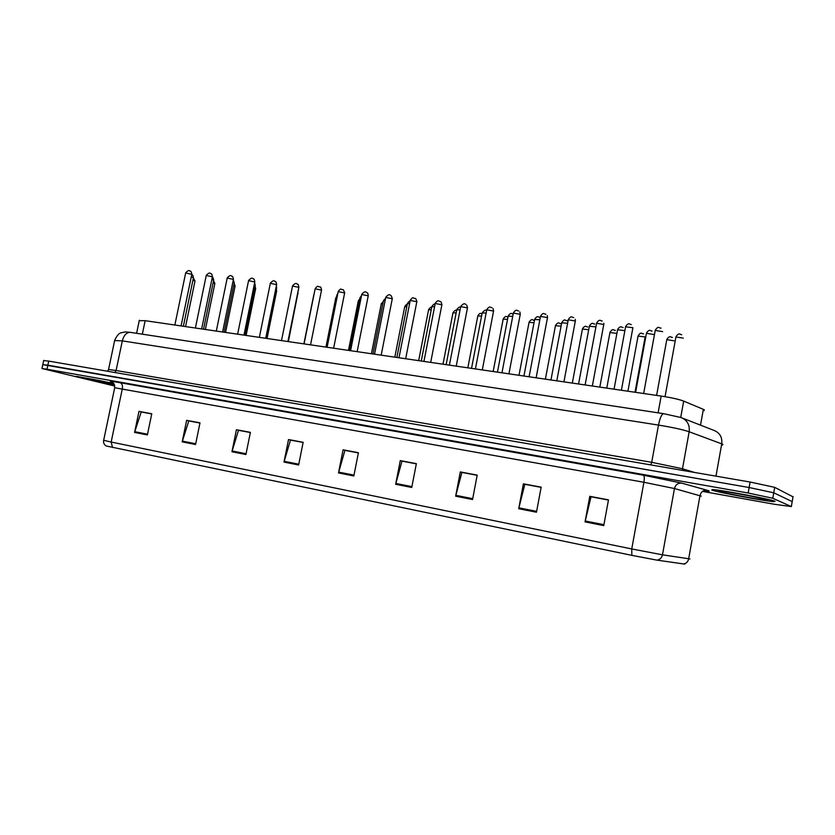 <?xml version="1.0" encoding="UTF-8"?>
<svg xmlns="http://www.w3.org/2000/svg" width="835" height="835" viewBox="0 0 835 835"><rect width="100%" height="100%" fill="white"/><g stroke="black" fill="none" stroke-linecap="round" stroke-linejoin="round"><path stroke-width="1.25" d="M139.236 320.703L145.154 320.682L661.163 396.072C671.476 397.658 678.98 399.339 683.688 401.103L703.352 409.359L704.302 409.839L704.166 410.622M775.037 501.282C771.843 499.424 720.083 489.748 712.505 489.571L711.733 490.03C716.493 492.118 765.486 501.271 773.951 501.626L775.037 501.282C771.843 499.424 720.083 489.748 712.505 489.571L711.733 490.03C716.493 492.118 765.486 501.271 773.951 501.626L775.037 501.282M113.727 383.432L76.444 376.345L114.499 384.799L76.444 376.345L113.727 383.432M684.825 564.116L656.968 560.139L631.834 555.359L106.118 445.963M793.031 496.856L774.703 487.348L750.101 482.035L48.733 361.096L47.856 365.177L42.794 364.624L749.131 487.525L47.856 365.177L46.99 369.247L41.959 368.506L114.792 386.041M774.703 487.348L773.742 492.796L749.131 487.525L773.742 492.796L792.206 501.595L773.742 492.796L772.792 498.255L748.16 493.015L46.99 369.247M792.164 501.814L791.329 506.574L772.792 498.255M702.496 491.397L774.817 504.34L791.329 506.574M231.953 451.745L236.43 429.722L250.396 432.363L245.907 454.522L231.953 451.745L232.14 450.983L246.064 453.749M182.197 441.861L186.633 420.339L199.993 422.854L195.547 444.512L182.197 441.861L182.385 441.12L195.703 443.761M134.592 432.405L138.986 411.363L151.772 413.774L147.367 434.941L134.592 432.405L134.79 431.685L147.524 434.21M395.665 484.269L400.278 460.607L416.362 463.644L411.738 487.463L395.665 484.269L395.863 483.455L411.895 486.628M455.659 496.188L460.315 471.932L477.202 475.115L472.547 499.539L455.659 496.188L455.847 495.343L472.704 498.683M518.712 508.703L523.399 483.82L541.163 487.17L536.467 512.231L518.712 508.703L518.9 507.847L536.623 511.364M585.053 521.885L589.781 496.334L608.485 499.852L603.747 525.601L585.053 521.885L585.241 520.998L603.914 524.704M283.994 462.089L288.524 439.544L303.147 442.299L298.617 464.991L283.994 462.089L284.192 461.306L298.773 464.197M338.509 472.913L343.081 449.825L358.413 452.716L353.831 475.96L338.509 472.913L338.707 472.119L353.988 475.146M238.82 430.359L250.385 432.436M189.127 420.986L199.972 422.927M141.574 412.02L151.761 413.836M402.282 461.181L416.341 463.717M462.152 472.474L477.192 475.188M525.058 484.331L541.153 487.243M591.232 496.815L608.475 499.935M290.799 440.16L303.136 442.373M345.231 450.42L358.392 452.8M343.081 449.825L345.252 450.315M358.372 452.904L344.928 450.368L338.707 472.119M288.524 439.544L290.82 440.055M303.115 442.477L290.486 440.097L284.192 461.306M589.781 496.334L591.253 496.7M608.454 500.061L591.034 496.773L585.241 520.998M523.399 483.82L525.079 484.216M541.132 487.369L524.829 484.29L518.9 507.847M460.315 471.932L462.173 472.359M477.171 475.303L461.891 472.422L455.847 495.343M400.278 460.607L402.303 461.077M416.321 463.832L402 461.129L395.863 483.455M138.986 411.363L141.595 411.926M151.74 413.941L141.219 411.947L134.79 431.685M186.633 420.339L189.148 420.892M199.951 423.032L188.783 420.923L182.385 441.12M236.43 429.722L238.841 430.255M250.364 432.53L238.486 430.296L232.14 450.983M48.733 361.096L43.66 360.584M778.909 489.467L777.562 488.788M700.513 425.14L703.352 409.359M680.723 417.427L683.688 401.103M658.105 412.834L661.163 396.072M142.336 334.177L145.154 320.682M112.527 447.476L111.159 442.049L631.751 548.95L662.479 554.826L689.981 558.949M701.254 496.136L674.461 488.538L643.921 482.275L114.698 387.732M683.312 564.022C686.151 563.583 687.925 561.892 688.635 558.949L700.033 495.426C701.056 491.742 703.414 490.02 707.088 490.27C710.835 491.366 709.687 491.512 703.623 490.73M112.12 382.065C108.112 380.875 110.773 381.084 120.115 382.701L643.472 475.219C644.39 475.95 644.536 478.309 643.921 482.275L631.751 548.95L631.834 555.359M103.665 440.295L111.159 442.049L122.338 388.713C122.808 385.509 122.067 383.515 120.115 382.701M643.472 475.219L681.757 483.131C677.968 482.891 675.536 484.697 674.461 488.538L662.479 554.826C661.737 557.905 659.9 559.669 656.968 560.139M681.757 483.131L707.088 490.27M748.16 493.015L750.101 482.035M722.338 445.18L722.943 444.397L721.743 443.865L715.971 476.148M793.073 496.616L792.206 501.595M682.56 418.137L713.915 430.38C719.801 432.76 722.411 437.248 721.743 443.865L689.167 431.758L682.487 468.759L694.553 472.453M663.741 413.701L681.078 417.552C687.205 420.026 689.898 424.764 689.167 431.758C682.79 429.608 672.572 427.384 658.491 425.088L651.707 462.308L682.487 468.759L682.581 470.397M130.615 332.393L663.574 413.669C661.644 414.16 659.953 417.97 658.491 425.088L122.317 340.868L116.096 370.51L651.707 462.308L650.841 464.918M108.498 369.78L114.739 340.106C116.931 335.712 118.935 333.311 120.751 332.883L125.344 331.902L130.27 332.33C126.482 332.382 123.831 335.232 122.317 340.868L114.635 340.565M107.527 371.241L108.55 369.488L116.096 370.51L114.865 372.504M673.96 340.805L666.789 339.647M683.28 338.133L675.933 336.964M662.614 331.631L655.214 330.43M719.175 491.345C723.694 493.339 772.886 502.117 767.292 499.904C763.409 497.963 711.712 488.799 719.175 491.345M635.007 392.252L645.152 336.943L638.065 336.046M616.908 333.416L609.947 332.528M588.706 329.71L582.413 329.073M561.078 326.151L555.452 325.692M653.659 334.491L646.436 333.301M624.726 330.629L617.587 329.731M595.929 326.913L589.353 326.234M621.386 390.258L632.899 327.706L625.592 326.809M592.339 386.02L603.778 324.481L596.607 323.26M563.928 381.866L575.325 321.026L568.259 319.784M536.133 377.806L547.489 317.634L540.516 316.392M83.75 377.691L113.936 383.714C98.927 380.113 70.578 375.134 86.287 378.839L114.395 384.549M567.602 323.291L561.715 322.811M534.035 322.707L529.046 322.383M507.544 319.346L503.171 319.147M481.586 316.068L477.808 315.964M456.161 312.874L452.956 312.854M539.869 319.795L534.65 319.45M512.721 316.382L508.15 316.173M486.137 313.062L482.192 312.958M460.106 309.816L456.755 309.806M508.922 373.829L520.247 314.315L513.348 313.062M482.296 369.936L493.579 311.069L486.763 309.806M456.223 366.127L467.464 307.896L460.722 306.622M431.236 309.743L428.585 309.806M406.812 306.685L404.693 306.81M382.868 303.7L381.261 303.877M359.384 300.788L358.278 300.997M336.348 297.949L335.733 298.168M434.597 306.654L431.831 306.716M409.609 303.554L407.397 303.689M385.123 300.537L383.453 300.725M361.127 297.594L359.969 297.813M337.59 294.724L336.943 294.964M430.693 362.4L441.882 304.775L435.212 303.491M405.674 358.747L416.832 301.727L410.225 300.433M381.177 355.167L392.283 298.742L385.739 297.437M357.161 351.66L368.225 295.809L361.732 294.505M333.624 348.216L344.646 292.939L338.206 291.624M310.547 344.845L321.517 290.121L315.139 288.806M288.367 341.609L297.813 293.659M267.043 338.499L276.615 291.29L276.051 290.83M246.116 335.44L255.646 288.67L254.685 288.085M225.565 332.434L235.063 286.102L233.716 285.403M205.379 329.481L214.835 283.587L213.123 282.783M185.558 326.589L194.983 281.103L192.906 280.216M288.148 341.578L298.231 290.413M266.396 338.405L276.615 288.033L276.03 287.553M245.062 335.284L255.239 285.403L254.237 284.777M224.114 332.226L234.249 282.814L232.85 282.073M203.552 329.22L213.645 280.268L211.86 279.433M183.366 326.266L193.417 277.773L191.267 276.844M287.918 341.546L298.846 287.355L292.521 286.04M265.728 338.3L276.615 284.651L270.331 283.326M243.966 335.117L254.8 281.99L248.559 280.654M222.611 332.006L233.403 279.381L227.203 278.045M201.652 328.938L212.403 276.823L206.245 275.487M181.091 325.932L191.789 274.318L185.662 272.972M136.606 333.301L139.33 320.254M106.337 446.078C104.124 444.711 103.227 442.821 103.644 440.41L114.739 387.534C113.664 383.129 112.527 381.188 111.316 381.731L112.026 382.023M41.959 368.506L43.691 360.407M656.613 395.404L666.841 339.365C670.171 334.564 671.006 337.789 672.415 337.423M681.715 334.678C680.264 335.033 679.387 331.756 675.985 336.651L665.057 396.677M661.028 328.113C658.961 328.426 658.763 325.159 655.277 330.117L643.66 393.515M728.746 492.18C743.484 494.466 764.964 498.839 766.77 499.779L765.131 499.257M627.91 391.208L638.117 335.774C641.499 331.015 641.666 334.198 643.576 333.843M599.822 387.106L609.999 332.257C613.339 327.539 613.485 330.723 615.343 330.347M572.319 383.088L582.465 328.813C585.648 324.157 586.525 327.383 587.715 326.923M545.391 379.153L555.505 325.441C558.667 320.817 559.523 324.064 560.65 323.562M652.093 331.046C650.747 331.432 649.828 328.165 646.499 333.008L635.602 392.335M624.747 330.639L624.778 330.117M623.129 327.497C621.845 327.925 620.937 324.638 617.639 329.439L606.774 388.129M594.781 324.022C592.996 324.418 592.746 321.193 589.406 325.953L578.572 384.006M631.281 324.512C629.976 324.93 629.016 321.59 625.645 326.495L614.059 389.193M603.83 324.189L603.83 323.322M602.181 320.984C600.97 321.444 599.958 318.104 596.67 322.957L585.116 384.956M575.378 320.734L575.273 319.356M573.728 317.54C572.549 318.031 571.568 314.68 568.311 319.502L556.799 380.823M547.541 317.363L547.269 315.567M545.881 314.179C544.169 314.618 543.909 311.33 540.558 316.11L529.087 376.773M567.038 320.619C565.295 321.047 565.076 317.822 561.767 322.54L550.964 379.967M519.005 375.301L529.087 322.143C532.208 317.561 533.074 320.797 534.149 320.285M493.161 371.523L503.213 318.918C506.25 314.513 506.866 317.477 507.993 316.976M467.83 367.828L477.85 315.745C480.897 311.538 480.417 314.231 482.045 313.668M443.009 364.196L452.998 312.645C454.835 310.317 456.046 309.597 456.62 310.484M539.88 317.3C538.805 317.811 537.876 314.524 534.703 319.2L523.931 376.021M513.181 313.981C511.98 314.471 511.396 311.382 508.191 315.922L497.462 372.159M486.607 310.62C485.96 309.482 484.498 310.182 482.233 312.718L471.535 368.371M460.576 307.384C459.949 306.455 458.686 307.186 456.797 309.576L446.14 364.655M520.299 314.054L519.85 311.956M518.618 310.881C517.335 311.319 516.761 308.136 513.4 312.801L501.96 372.817M493.621 310.818L493.015 308.491M491.94 307.645C490.688 308.125 490.155 304.921 486.805 309.555L475.407 368.934M467.506 307.645L466.744 305.161M465.815 304.493C464.688 303.063 462.997 303.7 460.763 306.372L449.407 365.135M418.679 360.647L428.626 309.597C430.182 307.457 431.204 306.727 431.695 307.405M394.819 357.161L404.735 306.612C406.04 304.692 406.885 303.961 407.25 304.441M371.418 353.737L381.303 303.689L383.275 301.633M348.477 350.387L358.319 300.819L359.739 298.982M325.953 347.099L335.764 298.001L336.63 296.561M303.867 343.874L313.866 294.609M435.066 304.264C434.555 303.543 433.49 304.295 431.872 306.497L421.257 361.023M410.058 301.268C409.661 300.767 408.785 301.508 407.438 303.481L396.865 357.464M385.54 298.419L383.495 300.527L372.953 353.967M361.492 295.747L360.01 297.625L349.51 350.543M337.872 293.304L336.985 294.786L326.516 347.183M314.628 291.352L303.971 343.884M441.934 304.545L441.037 301.926M440.233 301.393C439.053 301.894 438.521 298.732 435.254 303.262L423.94 361.419M416.874 301.498L415.872 298.794M415.172 298.366C412.667 298.596 413.669 295.914 410.267 300.214L398.994 357.766M392.325 298.523L391.218 295.757M390.613 295.392C389.59 294.035 387.983 294.651 385.78 297.229L374.539 354.197M368.266 295.6C367.995 293.638 367.609 292.699 367.076 292.782M366.544 292.49C365.553 291.154 363.966 291.759 361.774 294.296L350.585 350.7M344.678 292.741L343.425 289.881M342.955 289.641C340.638 289.912 341.578 287.24 338.248 291.425L327.101 347.266M321.558 289.933C321.068 287.584 320.63 286.624 320.243 287.052M319.826 286.843C317.55 287.125 318.469 284.474 315.181 288.618L304.076 343.905M297.991 292.782L298.011 293.795M276.343 289.369L276.646 291.133M255.051 286.311L255.677 288.524M234.113 283.441L235.084 285.967M213.551 280.717L214.866 283.451M193.48 278.149L195.004 280.977M298.439 290.549L298.419 289.515M276.646 287.877L276.333 286.061M255.27 285.246L254.602 282.971M234.28 282.658L233.257 280.069M213.676 280.132C213.207 277.867 212.748 276.928 212.299 277.324M193.438 277.637C192.989 275.362 192.478 274.412 191.904 274.767M298.888 287.177C298.439 284.881 297.98 283.91 297.511 284.276M297.145 284.098C296.258 282.825 294.724 283.409 292.553 285.852L281.499 340.607M276.646 284.474C276.166 282.126 275.686 281.155 275.226 281.562M274.903 281.416C274.047 280.142 272.534 280.727 270.363 283.148L259.351 337.371M254.842 281.823C254.362 279.485 253.871 278.514 253.37 278.911M253.088 278.775C252.243 277.523 250.75 278.097 248.6 280.497L237.62 334.198M233.435 279.224C232.986 276.928 232.485 275.957 231.932 276.302M231.681 276.187C230.857 274.955 229.374 275.519 227.235 277.888L216.307 331.077M212.434 276.677C211.986 274.371 211.474 273.4 210.9 273.755M210.671 273.65C209.877 272.429 208.416 272.993 206.276 275.331L195.39 328.03M191.82 274.172C191.34 271.834 190.829 270.864 190.255 271.25M190.046 271.156C189.284 269.955 187.833 270.509 185.694 272.826L174.859 325.024"/></g></svg>
